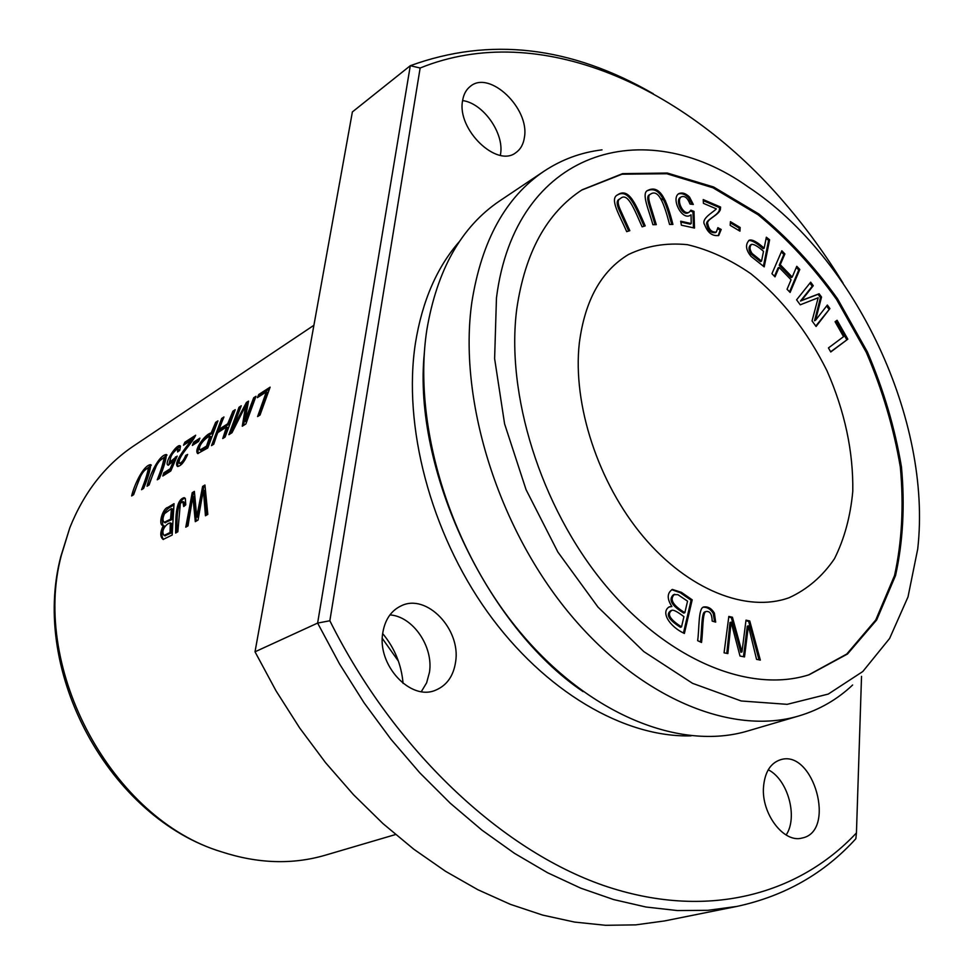 <?xml version="1.0" encoding="UTF-8"?>
<svg xmlns="http://www.w3.org/2000/svg" width="974" height="974" viewBox="0 0 974 974"><rect width="100%" height="100%" fill="white"/><g stroke="black" fill="none" stroke-linecap="round" stroke-linejoin="round"><path stroke-width="1.46" d="M692.197 599.826L681.41 592.338L672.34 589.428C667.02 593.069 666.861 598.767 671.877 606.522L669.381 606.802C660.396 611.879 669.333 626.489 684.381 633.465L692.197 599.826L691.09 600.24L683.492 632.869M715.671 622.118L714.38 613.121C711.507 608.36 707.915 606.327 703.581 607.009C698.212 608.275 699.417 628.303 697.652 640.673L701.524 642.463C703.009 631.858 702.424 612.853 705.773 611.587L705.943 611.538C709.912 610.868 711.994 614.058 712.189 621.083L715.671 622.118M829.909 308.575L827.352 305.057L815.567 320.239L821.532 297.07L819.122 293.771L801.529 300.491L813.266 285.711L810.685 282.18L796.598 299.822L800.251 304.813L818.197 297.752L812.036 320.921L816.09 326.473L829.909 308.575L815.774 326.047M703.423 203.335L716.328 208.874C713.577 212.088 700.464 218.748 704.701 224.811C707.733 232.847 712.42 236.39 718.751 235.452L721.198 229.474L717.875 227.673L716.34 232.043C711.787 232.469 708.938 229.73 707.769 223.813C705.87 219.552 718.593 215.364 720.358 209.593L720.59 207.06L703.228 199.585L703.423 203.335M808.676 674.897L846.771 654.029L875.76 619.975L894.546 575.512C901.961 541.727 903.884 505.616 900.341 467.167C893.791 428.28 882.444 390.014 866.3 352.357L836.508 299.347C813.083 266.608 786.931 238.411 758.089 214.755L712.968 187.775L666.776 173.737L622.069 174.2L581.636 190.1M579.311 343.165C572.444 404.283 598.194 483.128 643.29 536.65C688.411 590.232 747.046 612.987 789.147 597.707C807.385 589.331 822.494 576.34 834.45 558.747C844.336 538.999 850.448 516.524 852.786 491.298C853.37 451.437 844.762 411.259 826.975 370.765C807.263 331.172 781.915 298.848 750.917 273.767C730.05 259.413 708.865 249.709 687.364 244.669C666.192 242.587 646.541 245.874 628.437 254.531C601.202 270.979 584.826 300.528 579.311 343.165M769.618 239.799L766.343 237.23L764.152 248.175C757.09 241.832 752.098 239.178 749.189 240.237C745.147 244.474 745.755 249.855 751.015 256.369L764.213 266.864L769.618 239.799L768.596 240.359L763.409 266.243M629.825 230.68L620.767 210.761C617.528 203.87 617.358 199.828 620.243 198.647C627.548 191.768 633.721 207.888 642.11 226.845L645.202 225.883C636.217 205.295 629.131 186.898 617.638 194.824C609.042 198.793 619.878 215.522 626.684 231.654L629.825 230.68M847.83 339.171L837.092 320.251L835.083 321.724L843.557 336.663L828.448 347.937L830.749 351.979L847.83 339.171L830.639 351.784M693.305 204.467L689.543 197.101C685.879 193.376 682.324 192.207 678.878 193.607C670.672 198.27 681.885 220.867 690.396 215.266L691.053 214.816L691.223 223.545L680.692 221.208L681.386 225.189L694.499 228.062L693.987 211.382L690.883 210.189L689.361 212.076C683.334 215.997 675.932 199.792 681.337 196.845C684.807 195.567 687.693 197.965 690.006 204.053L693.305 204.467M799.8 269.445L796.781 266.304L792.227 277.066L780.259 264.685L784.886 253.934L781.842 250.768L771.932 273.682L775.012 276.86L779.09 267.387L791.071 279.781L787.065 289.278L790.121 292.431L799.8 269.445L798.765 269.993L789.561 291.847M749.761 620.974L745.999 620.158L741.981 651.91L732.436 617.236L728.832 616.445L724.059 652.824L727.87 653.591L731.109 622.13L740.009 656.026L744.513 656.926L748.397 625.832L756.554 659.349L760.329 660.104L749.761 620.974L748.641 621.363L759.026 659.848M740.167 227.49L730.427 221.67L730.183 225.347L739.948 231.155L740.167 227.49L739.156 228.062L738.986 230.595M656.281 224.653L650.145 204.613C648.246 198.55 648.307 195.092 650.328 194.252C658.582 188.457 664.049 203.359 669.564 224.458L672.912 224.41C667.227 202.056 660.664 183.964 647.783 190.393C640.953 193.071 648.94 210.055 652.884 224.702L656.281 224.653M382.332 638.469L398.427 661.163M313.896 325.292L133.584 446.007C105.253 465.048 83.983 492.32 69.799 527.811L61.301 555.472C30.864 669.479 112.619 819.317 221.548 851.836C257.891 863.67 292.443 864.79 325.219 855.221L395.517 834.548M179.764 450.341L180.494 446.104L179.886 445.654C175.88 444.582 163.51 464.196 168.185 465.17L173.615 460.958L170.219 468.774L163.863 472.792L162.828 476.006L170.779 471.002L177.171 456.112L170.255 461.798C169.853 457.086 172.337 452.703 177.706 448.649L177.572 451.96L179.764 450.341M217.933 420.865L215.68 422.314L211.115 433.077C206.512 433.04 193.4 449.318 197.685 453.567L207.742 448.003L217.933 420.865M204.942 485.028L202.616 486.428L196.736 516.865L194.374 491.395L192.219 492.698L185.778 527.178L188.019 525.875L192.852 496.363L195.299 521.65L198.026 520.067L203.359 490.056L205.453 515.77L207.815 514.394L204.942 485.028M183.526 445.228L191.488 440.09C185.523 447.906 173.165 462.93 177.536 466.485C181.018 465.974 184.39 461.956 187.641 454.42L185.705 455.394C183.794 460.166 181.688 462.808 179.399 463.332C177.183 457.841 189.711 445.909 194.435 437.594L195.677 435.232L184.902 442.196L183.526 445.228M235.233 409.689L232.92 411.186L227.697 423.8L218.712 429.534L223.947 416.969L221.682 418.443L211.504 445.629L213.769 444.193L217.531 432.76L226.504 427.038L222.754 438.543L225.067 437.082L235.233 409.689M133.633 494.707L139.124 479.464C142.009 472.707 145.102 468.896 148.377 467.995C147.622 472.962 145.357 480.194 141.583 489.691L143.628 488.412C148.145 477.333 150.495 469.407 150.702 464.635C143.397 465.158 134.254 484.833 131.624 495.961L133.633 494.707M185.766 504.836L185.328 498.53L184.256 497.665C174.784 499.699 175.819 521.504 175.649 533.046L177.852 531.767L180.336 503.412L182.832 501.586L183.721 506.541L185.766 504.836M255.992 396.284L253.69 397.769L244.839 421.182L248.528 401.105L246.41 402.469L232.53 428.645L241.272 405.781L239.032 407.229L228.878 434.684L232.007 432.712L245.655 405.708L242.27 426.235L245.85 423.982L255.992 396.284M149.107 484.955L154.598 469.565C157.496 462.735 160.637 458.851 164.022 457.938C163.279 462.954 161.027 470.235 157.264 479.817L159.346 478.502C163.875 467.337 166.213 459.351 166.371 454.529C158.835 455.102 149.643 474.995 147.05 486.245L149.107 484.955M199.901 438.142L193.668 442.147L192.341 445.435L198.586 441.441L199.901 438.142M270.127 387.153L258.755 394.494L257.367 397.648L266.328 391.889L257.599 416.58L260.021 415.058L270.127 387.153M174.042 503.668L167.808 507.43C162.987 508.038 157.837 524.304 162.804 525.57L163.315 525.607C160.028 532.157 159.955 536.759 163.121 539.426L172.155 535.067L174.042 503.668M382.843 632.503C385.107 619.476 391.219 610.588 401.178 605.84C426.563 593.069 461.165 629.289 455.589 662.04C453.434 676.053 446.822 685.416 435.743 690.128C410.675 701.475 376.67 664.877 382.843 632.503M459.533 241.394C436.973 267.059 422.278 300.942 415.448 343.018C402.664 425.626 430.338 531.987 487.365 611.83C544.49 691.674 624.651 737.829 691.09 735.845M861.527 676.358L856.438 832.94C798.108 895.228 705.992 920.588 603.49 885.463C501.33 850.01 394.567 750.516 329.845 620.755L420.147 68.01C539.669 19.48 685.404 86.382 785.081 203.481C806.326 228.196 825.66 254.762 843.082 283.154M763.506 787.053C761.266 813.704 783.875 843.399 802.028 838.042C836.703 831.638 813.57 748.811 780.466 759.757C770.446 763.092 764.797 772.199 763.506 787.053M462.589 100.663C456.745 129.542 497.044 168.198 515.976 152.565C520.664 149.217 523.476 144.103 524.438 137.249C529.759 108.345 489.557 69.897 470.393 86.309C466.193 89.547 463.6 94.332 462.589 100.663M403.066 683.371C401.458 664.633 394.665 648.039 382.697 633.611M329.845 620.755L317.621 623.08L339.536 663.951L364.081 702.826L390.951 739.254L419.794 772.832L450.256 803.221L481.96 830.14L514.528 853.37L547.571 872.741L580.735 888.154L613.657 899.574L646.018 907.025L677.527 910.568L707.915 910.313L736.941 906.417C784.618 896.092 824.26 873.532 855.854 838.724L856.438 832.94M420.147 68.01L410.298 65.708L352.381 111.937L255.018 651.801L317.621 623.08L410.298 65.708C489.715 36.744 570.691 46.082 653.25 93.735M736.941 906.417L664.511 920.941L635.718 924.874L605.645 925.3L574.55 922.074L542.701 915.11L510.364 904.335L477.893 889.737L445.605 871.34L413.865 849.267L383.038 823.651L353.489 794.699L325.572 762.691L299.651 727.943L276.032 690.846L255.018 651.801M602.017 149.862C581.113 152.37 561.803 159.468 544.089 171.18L499.662 200.924C461.323 226.759 437.058 269.737 426.843 329.857C412.416 423.191 449.111 546.158 518.692 630.409C588.296 714.806 680.461 751.234 747.874 730.938L799.167 715.853C819.499 709.742 837.323 699.454 852.627 685.014M665.595 201.021L661.309 198.879M544.089 171.18C505.713 197.028 481.643 240.651 471.879 302.05C458.17 397.429 496.411 523.988 567.452 611.039C638.542 698.224 731.73 736.186 799.167 715.853M496.46 297.91L494.622 358.651L504.593 423.873L526.07 489.691L557.871 552.051L597.987 607.094L643.851 651.618L692.551 683.334L741.202 700.976L787.175 704.336L828.277 694.072L862.806 671.524L889.615 638.457L908.011 596.916L917.715 549.032C932.276 420.853 855.915 257.806 748.142 186.923C644.204 112.753 515.173 149.935 496.46 297.91M516.792 308.746C505.616 394.007 540.546 506.358 603.856 583.341C667.214 660.445 749.797 693.792 809.236 674.714L847.514 653.992L876.649 619.988L895.556 575.488C903.02 541.666 904.992 505.482 901.461 466.948C894.911 427.976 883.54 389.612 867.359 351.858L837.482 298.726C813.996 265.914 787.783 237.668 758.856 213.976L713.625 187.008L667.336 173.043L622.569 173.652L582.148 189.784C546.864 212.734 525.083 252.388 516.792 308.746M421.34 691.601L426.624 682.835L429.461 672.316C433.649 646.663 412.854 616.311 389.917 614.911M768.243 769.777C787.844 779.468 798.266 817.089 786.128 835.01M462.601 100.59C483.043 103.134 504.191 132.988 500.587 153.904L500.356 155.329M258.755 394.494L259.936 395.042L269.323 388.991M259.23 415.557L267.509 392.437L266.328 391.889M259.34 396.381L259.936 395.042M703.277 200.644L719.567 207.657L719.348 210.189C717.57 215.948 704.859 220.148 706.759 224.397C707.915 230.314 710.764 233.054 715.318 232.628L716.34 232.043M720.59 207.06L719.567 207.657M720.358 209.593L719.348 210.189M717.875 228.817L720.176 230.059L718.215 235.696M721.198 229.474L720.176 230.059M193.668 442.147L194.812 442.659L199.22 439.834M194.143 444.278L194.812 442.659M826.609 306.006L828.862 309.099M809.942 283.105L812.231 286.246L800.482 301.027L818.087 294.294L820.485 297.594L814.532 320.763L815.567 320.239M813.266 285.711L812.231 286.246M801.529 300.491L800.482 301.027M819.122 293.771L818.087 294.294M821.532 297.07L820.485 297.594M148.645 485.247L156.619 465.158M159.468 460.994L167.017 455.041M158.859 478.806C162.488 469.785 164.582 462.991 165.142 458.425L164.326 458.072M703.058 607.252C707.27 606.997 710.667 609.091 713.26 613.523L714.612 621.814M705.602 611.66L704.652 612.001C701.353 613.084 701.925 631.602 700.476 641.976M253.69 397.769L255.176 398.11M245.655 405.708L246.836 406.243L243.573 425.419M230.497 433.661L240.468 407.607M239.032 407.229L240.201 407.765M232.53 428.645L233.638 429.132M245.935 405.829L248.139 402.652M246.41 402.469L247.591 403.005M244.839 421.182L246.008 421.705L254.871 398.305M763.506 251.365L761.546 261.081L760.524 261.641L751.088 254.068C748.543 250.269 748.361 247.226 750.528 244.937L751.551 244.364C754.034 244.084 758.016 246.422 763.506 251.365M761.546 261.081L752.123 253.508C749.578 249.709 749.383 246.666 751.551 244.364M766.112 238.423L768.596 240.359M764.152 248.175L763.117 248.747C756.567 242.891 751.77 240.164 748.702 240.554M184.963 505.506L184.001 502.073L183.112 501.695M176.83 532.364C177.158 521.139 175.965 500.965 185.048 498.128M620.243 198.647L619.233 199.28C616.347 200.461 616.53 204.491 619.756 211.382L628.693 231.033M617.151 195.165C628.571 188.031 635.194 206.257 644.07 226.236M133.207 494.975L140.84 475.653M144.091 470.844L151.335 465.146M143.166 488.692C146.806 479.744 148.912 472.999 149.497 468.482L148.681 468.129M232.92 411.186L234.417 411.503M224.373 437.521L227.66 427.562L226.504 427.038M213.123 444.607L223.143 418.771M221.682 418.443L222.839 418.966M218.712 429.534L219.868 430.058L228.853 424.323L234.089 411.71M227.697 423.8L228.853 424.323M191.488 440.09L192.535 440.552M185.45 443.986L186.046 442.695L194.715 437.107M184.902 442.196L186.046 442.695M185.705 455.394L187.105 455.759M180.239 463.697L180.531 463.819C182.832 463.295 184.938 460.653 186.838 455.881M177.938 466.497C177.171 464.184 178.327 460.605 181.395 455.747M836.155 320.945L846.771 339.683M678.391 193.948C681.8 192.998 685.185 194.252 688.533 197.71L692.088 204.309M680.85 197.198L680.327 197.454C674.921 200.4 682.324 216.593 688.338 212.673L689.361 212.076M690.469 211.017L692.977 211.979L693.451 227.831M693.987 211.382L692.977 211.979M680.85 222.072L690.213 224.142L691.223 223.545M691.053 214.816L689.872 215.534M202.616 486.428L204.99 486.209M203.359 490.056L204.528 490.555L206.5 515.161M192.852 496.363L194.009 496.862L196.31 521.066M187.13 526.386L193.376 493.197L194.423 492.564M192.219 492.698L193.376 493.197M196.736 516.865L197.929 517.364L203.785 486.927M796.306 267.424L798.765 269.993M779.09 267.387L778.056 267.947L774.464 276.287M781.355 251.901L783.851 254.494L779.224 265.232L791.192 277.614L792.227 277.066M784.886 253.934L783.851 254.494M780.259 264.685L779.224 265.232M171.461 508.574L170.535 519.215L171.704 519.69L172.617 509.049L171.461 508.574L164.594 513.615C162.609 517.888 162.488 520.786 164.229 522.32L170.535 519.215M170.328 522.916L170.012 532.534L171.18 533.009L171.485 523.403L170.328 522.916C167.211 522.953 160.113 530.465 164.082 535.42L170.012 532.534M163.084 525.607C161.136 518.265 163.084 512.373 168.965 507.904L173.896 504.934M163.315 525.607L164.472 526.082C161.501 531.512 161.16 535.98 163.437 539.462M164.959 535.773L171.18 533.009M165.02 522.648L171.704 519.69M745.914 620.779L748.641 621.363M748.397 625.832L747.277 626.221L743.466 656.72M731.109 622.13L729.989 622.52L726.811 653.371M728.747 617.078L731.328 617.626L740.861 652.288L741.981 651.91M732.436 617.236L731.328 617.626M730.354 222.827L739.156 228.062M209.897 436.267L206.512 446.116L207.669 446.616L211.054 436.778L209.897 436.267C206.756 436.742 197.442 445.727 199.889 449.915L201.338 450.414L207.669 446.616M215.68 422.314L217.117 422.655M211.115 433.077L212.271 433.588L216.837 422.838M198.124 453.58C196.431 446.555 207.742 434.441 212.271 433.588M206.512 446.116L200.194 449.903M650.328 194.252L649.317 194.873C647.296 195.713 647.235 199.171 649.134 205.222L655.088 224.665M647.308 190.734C660.238 185.267 665.985 202.787 671.719 224.422M175.466 456.891L176.586 457.378M179.216 450.743L177.962 448.746M171.083 462.163L173.214 461.457M173.737 461.006L176.501 457.561M164.436 474.995L164.983 473.279L171.351 469.261L174.699 461.554M163.863 472.792L164.983 473.279M170.219 468.774L171.351 469.261M173.615 460.958L174.748 461.445M168.612 465.158L170.986 456.477M175.99 449.513L180.531 446.202M683.918 616.652L681.532 626.879L680.424 627.28C668.724 619.854 665.522 614.314 670.806 610.698L671.914 610.284C673.533 609.675 677.527 611.794 683.918 616.652M687.547 601.165L684.856 612.683L683.736 613.096C671.512 605.621 668.115 599.473 673.545 594.664L677.88 594.664L687.547 601.165M671.792 589.684L680.302 592.764L691.09 600.24M671.877 606.522L668.858 607.046M684.856 612.683C672.62 605.207 669.223 599.059 674.653 594.237M681.532 626.879C669.832 619.44 666.63 613.9 671.914 610.284M714.38 613.121L713.26 613.523M752.123 253.508L751.088 254.068M620.767 210.761L619.756 211.382M689.543 197.101L688.533 197.71M167.808 507.43L168.965 507.904M650.145 204.613L649.134 205.222M681.41 592.338L680.302 592.764M221.548 851.836C109.575 817.965 30.17 672.304 60.851 556.41L69.799 527.811M583.085 691.613C486.416 626.428 412.538 468.701 424.36 352.685M704.652 612.001L705.773 611.587M180.531 463.819L179.399 463.332M680.327 197.454L681.337 196.845M165.251 535.895L164.082 535.42M165.385 522.807L164.229 522.32M201.034 450.426L199.889 449.915M171.375 462.285L170.255 461.798"/></g></svg>
